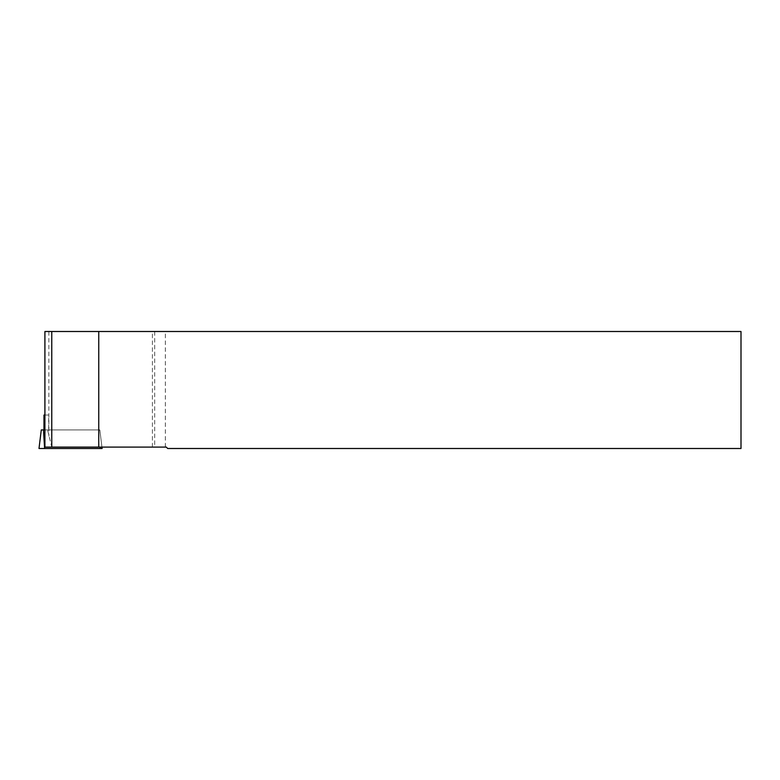<?xml version="1.0" encoding="UTF-8"?>
<svg xmlns="http://www.w3.org/2000/svg" width="780" height="780" viewBox="0 0 780 780"><rect width="100%" height="100%" fill="white"/><g stroke="black" fill="none" stroke-linecap="round" stroke-linejoin="round"><path stroke-width="0.58" stroke-dasharray="3.9 2.92" d="M44.909 415.038L48.662 415.038L48.662 429.916L47.57 429.916L51.782 447.096L166.296 447.096L167.7 448.5L741 448.5L741 331.5L44.909 331.5L44.909 429.916L99.84 429.916L47.57 429.916M102.121 448.5L39 448.5L41.282 429.916L99.84 429.916L44.909 429.916L44.909 447.096L101.946 447.096L51.782 447.096M152.412 447.096L152.412 331.5M154.684 331.5L154.684 447.096M165.36 447.096L165.36 331.5M44.909 429.916L48.662 429.916M48.662 415.038L43.973 415.038L43.973 429.916M48.848 331.5L48.848 436.225M100.249 448.5L100.162 447.096M43.475 429.916L44.616 448.5M99.84 429.916L101.946 447.096L99.84 429.916"/><path stroke-width="1.17" d="M166.296 447.096L44.909 447.096L44.909 331.5L741 331.5L741 448.5L167.7 448.5L166.296 447.096M98.748 331.5L98.748 447.096M44.909 415.038L43.973 415.038L43.973 429.916M44.909 429.916L41.282 429.916L39 448.5L102.121 448.5L101.946 447.096M51.763 331.5L51.763 447.096M43.475 429.916L44.616 448.5M100.162 447.096L100.249 448.5"/></g></svg>
